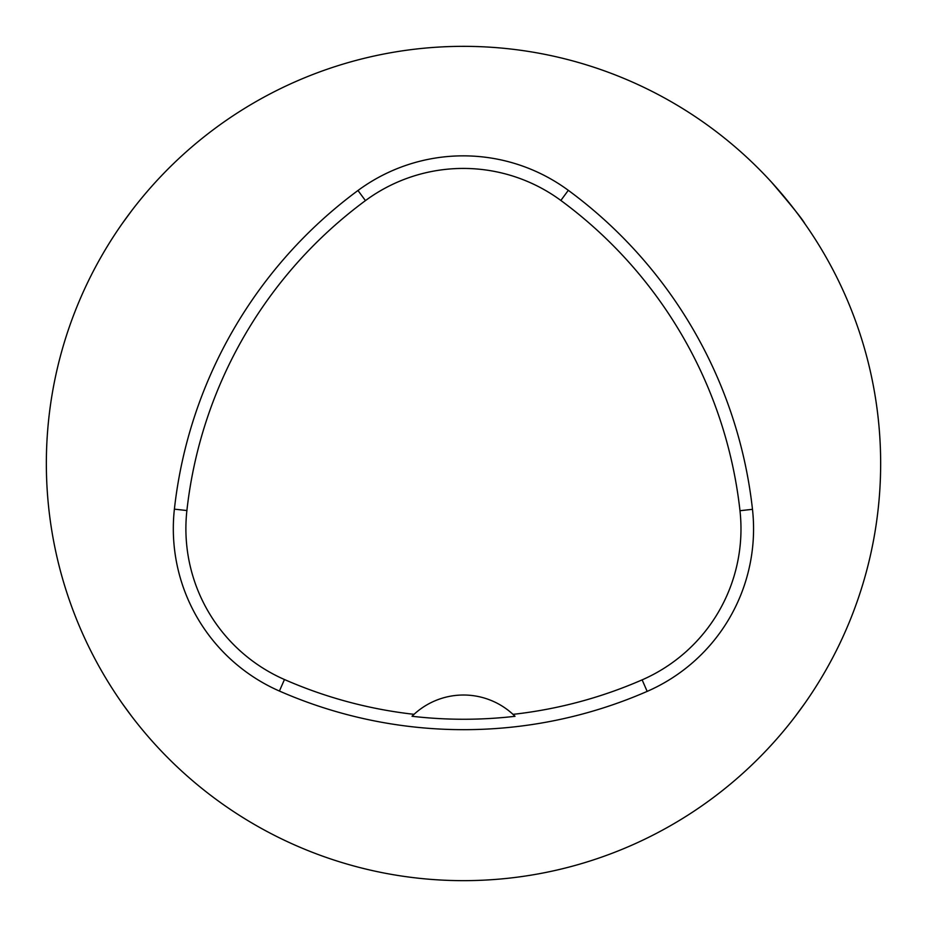 <?xml version="1.0" encoding="UTF-8"?>
<svg xmlns="http://www.w3.org/2000/svg" width="927" height="927" viewBox="0 0 927 927"><rect width="100%" height="100%" fill="white"/><g stroke="black" fill="none" stroke-linecap="round" stroke-linejoin="round"><path stroke-width="1.39" d="M46.35 463.5A417.15 417.15 0 0 1 818.17 243.894A417.15 417.15 0 0 1 577.66 864.729A417.15 417.15 0 0 1 46.35 463.5M131.796 210.533L122.202 223.639M60.232 356.768L60.012 357.613M52.294 393.361L52.063 394.693M122.202 703.361L131.773 716.432M795.204 716.467L804.798 703.361M804.798 223.639C803.037 219.954 792.029 206.234 771.774 182.468M174.392 509.155A458.865 458.865 0 0 1 357.973 190.499A177.289 177.289 0 0 1 568.309 190.325A458.865 458.865 0 0 1 752.481 509.329A177.289 177.289 0 0 1 647.162 691.391A458.865 458.865 0 0 1 279.409 691.044A177.289 177.289 0 0 1 174.392 509.155L186.895 510.534A446.293 446.293 0 0 1 365.447 200.614A164.716 164.716 0 0 1 560.847 200.452A446.293 446.293 0 0 1 739.978 510.707A164.716 164.716 0 0 1 642.133 679.862A446.293 446.293 0 0 1 513.002 714.358L515.03 716.304A448.448 448.448 0 0 1 412.017 716.27L414.045 714.323A446.293 446.293 0 0 1 284.462 679.526A164.716 164.716 0 0 1 186.895 510.534M412.017 716.27A73.001 73.001 0 0 1 513.002 714.358M365.447 200.614L357.973 190.499M560.847 200.452L568.309 190.325M739.978 510.707L752.481 509.329M642.133 679.862L647.162 691.391M284.462 679.526L279.409 691.044"/></g></svg>
